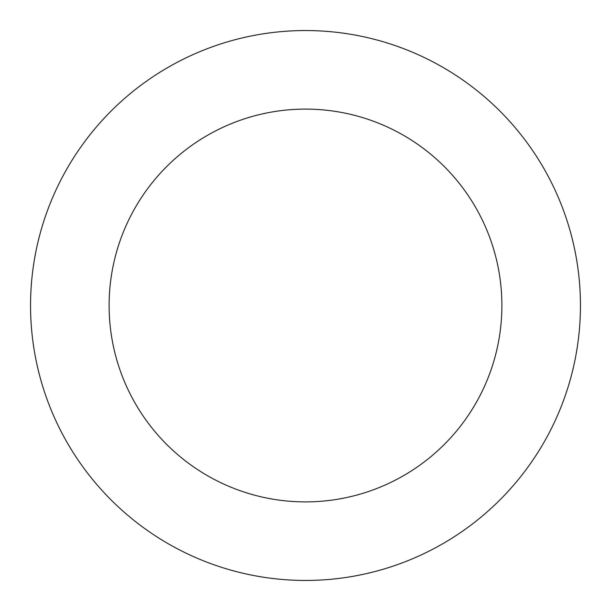 <?xml version="1.0" encoding="UTF-8"?>
<svg xmlns="http://www.w3.org/2000/svg" width="611" height="611" viewBox="0 0 611 611"><rect width="100%" height="100%" fill="white"/><g stroke="black" fill="none" stroke-linecap="round" stroke-linejoin="round"><path stroke-width="0.92" d="M305.5 501.891A196.391 196.391 0 0 0 501.891 305.5A196.391 196.391 0 0 0 305.5 109.109A196.391 196.391 0 0 1 501.891 305.5A196.391 196.391 0 0 1 305.5 501.891A196.391 196.391 0 0 1 109.109 305.5A196.391 196.391 0 0 1 305.5 109.109A196.391 196.391 0 0 0 109.109 305.5A196.391 196.391 0 0 0 305.5 501.891M305.5 580.45A274.95 274.95 0 0 1 30.55 305.5A274.95 274.95 0 0 1 305.5 30.55A274.95 274.95 0 0 1 580.45 305.5A274.95 274.95 0 0 1 305.5 580.45A274.95 274.95 0 0 0 580.45 305.5A274.95 274.95 0 0 0 305.5 30.55A274.95 274.95 0 0 0 30.55 305.5A274.95 274.95 0 0 0 305.5 580.45"/></g></svg>

